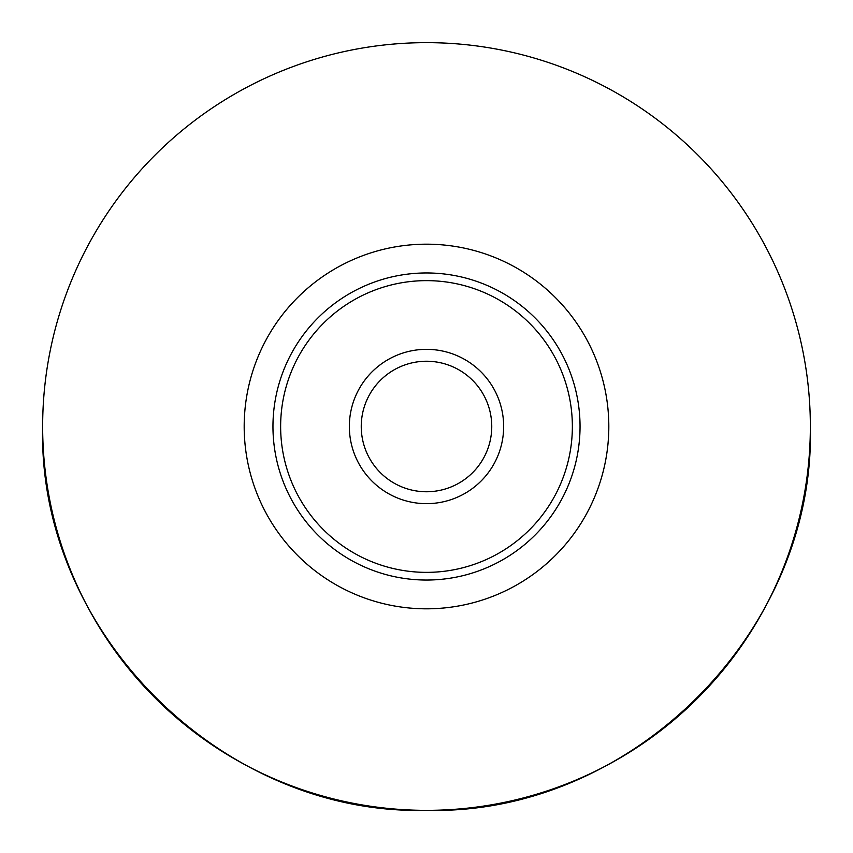 <?xml version="1.0" encoding="UTF-8"?>
<svg xmlns="http://www.w3.org/2000/svg" width="853" height="853" viewBox="0 0 853 853"><rect width="100%" height="100%" fill="white"/><g stroke="black" fill="none" stroke-linecap="round" stroke-linejoin="round"><path stroke-width="1.28" d="M280.637 426.5A145.863 145.863 0 0 0 426.5 572.363A145.863 145.863 0 0 0 572.363 426.5A145.863 145.863 0 0 0 426.5 280.637A145.863 145.863 0 0 0 280.637 426.5M580.04 426.5A153.54 153.54 0 0 1 426.5 580.04A153.54 153.54 0 0 1 272.96 426.5A153.54 153.54 0 0 1 426.5 272.96A153.54 153.54 0 0 1 580.04 426.5M503.654 426.5A77.154 77.154 0 0 0 426.5 349.346A77.154 77.154 0 0 0 349.346 426.5A77.154 77.154 0 0 0 426.5 503.654A77.154 77.154 0 0 0 503.654 426.5M491.754 426.5A65.254 65.254 0 0 0 426.5 361.245A65.254 65.254 0 0 0 361.245 426.5A65.254 65.254 0 0 0 426.5 491.754A65.254 65.254 0 0 0 491.754 426.5M426.5 608.818A182.318 182.318 0 0 1 244.182 426.5A182.318 182.318 0 0 1 426.5 244.182A182.318 182.318 0 0 1 608.818 426.5A182.318 182.318 0 0 1 426.5 608.818M426.5 810.35C221.385 815.639 37.361 631.615 42.65 426.5A383.85 383.85 0 0 0 426.5 810.35A383.85 383.85 0 0 0 810.35 426.5C815.639 631.615 631.615 815.639 426.5 810.35M810.35 426.5A383.85 383.85 0 0 0 426.5 42.65A383.85 383.85 0 0 0 42.65 426.5"/></g></svg>
